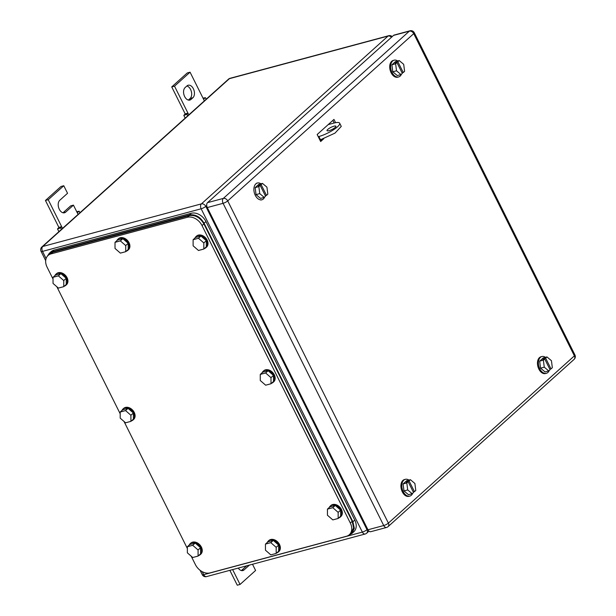 <?xml version="1.0" encoding="UTF-8"?>
<svg xmlns="http://www.w3.org/2000/svg" width="616" height="616" viewBox="0 0 616 616"><rect width="100%" height="100%" fill="white"/><g stroke="black" fill="none" stroke-linecap="round" stroke-linejoin="round"><path stroke-width="0.92" d="M203.01 98.136L205.451 97.674L203.503 99.13L190.067 72.188L174.52 86.171L187.949 113.113L185.17 113.86L183.822 115.4L186.933 114.322L187.949 113.113L188.812 114.846M185.177 118.118L183.822 115.4M206.214 99.199L205.451 97.674M204.366 100.862L203.503 99.13M187.695 115.854L186.933 114.322M174.52 86.171L171.733 86.918L185.17 113.86M190.067 72.188L187.287 72.934L171.733 86.918M192.9 97.736A6.814 4.312 -105 0 0 193.778 89.69A6.814 4.312 -105 0 0 188.173 85.231A6.814 4.312 -105 0 0 186.987 85.886L185.123 87.564A6.814 4.312 -105 0 0 184.238 95.611A6.814 4.312 -105 0 0 189.844 100.077A6.814 4.312 -105 0 0 191.029 99.415L192.9 97.736L190.113 98.483L188.357 100.069M186.879 85.978A6.814 4.312 -105 0 1 191.345 91.538A6.814 4.312 -105 0 1 190.113 98.483M76.715 211.688L79.164 211.219L77.216 212.682L73.45 205.136L65.673 212.127A6.814 4.312 -105 0 1 64.487 212.782A6.814 4.312 -105 0 1 58.882 208.324A6.814 4.312 -105 0 1 59.767 200.277L67.544 193.285L63.779 185.739L48.225 199.723L61.662 226.665L58.874 227.412L57.534 228.952L60.638 227.874L61.662 226.665L62.524 228.397M58.89 231.662L57.534 228.952M79.926 212.751L79.164 211.219M78.078 214.414L77.216 212.682M61.407 229.406L60.638 227.874M48.225 199.723L45.445 200.47L58.874 227.412M63.779 185.739L60.999 186.486L45.445 200.47M73.45 205.136L70.671 205.883L63.001 212.782M249.441 565.08L244.059 569.915A6.814 4.312 -105 0 1 242.873 570.57A6.814 4.312 -105 0 1 238.269 568.075M246.662 565.827L241.387 570.57M232.64 569.592L240.048 584.453L255.601 570.47L252.506 564.256M240.048 584.453L237.268 585.2L229.853 570.339M264.741 196.943A8.678 5.482 -105 0 1 263.394 198.937A8.678 5.482 -105 0 1 261.885 199.769A8.678 5.482 -105 0 1 254.747 194.094A8.678 5.482 -105 0 1 255.871 183.845A8.678 5.482 -105 0 1 257.38 183.014A8.678 5.482 -105 0 1 260.953 183.799M262.454 183.391L261.122 184.592L266.497 195.364L267.829 194.171L266.936 187.164L262.454 183.391L258.743 184.392L255.155 187.618L256.04 194.625L260.522 198.398L264.233 197.397L259.752 193.624L256.04 194.625M259.752 193.624L258.859 186.625L255.155 187.618M261.122 184.592L258.335 185.924L260.191 185.424L265.565 196.204L264.233 197.397M266.497 195.364L265.304 195.688M260.191 185.424L258.859 186.625M259.267 185.085L259.529 185.609M401.501 74.105A8.678 5.482 -105 0 1 400.154 76.099A8.678 5.482 -105 0 1 398.644 76.938A8.678 5.482 -105 0 1 391.514 71.256A8.678 5.482 -105 0 1 392.631 61.015A8.678 5.482 -105 0 1 394.148 60.176A8.678 5.482 -105 0 1 397.713 60.961M398.644 76.938L397.72 77.185A8.678 5.482 -105 0 1 390.582 71.51A8.678 5.482 -105 0 1 391.707 61.261A8.678 5.482 -105 0 1 393.216 60.43L394.148 60.176M399.214 60.561L397.882 61.754L403.257 72.534L404.589 71.333L403.696 64.334L399.214 60.561L395.503 61.554L391.915 64.788L392.8 71.787L397.289 75.56L400.993 74.567L396.512 70.794L392.8 71.787M396.512 70.794L395.626 63.787L391.915 64.788M397.882 61.754L395.095 63.094L396.95 62.593L402.325 73.373L400.993 74.567M403.257 72.534L402.063 72.85M396.95 62.593L395.626 63.787M396.026 62.255L396.288 62.77M412.697 493.254A8.678 5.482 -105 0 1 411.349 495.249A8.678 5.482 -105 0 1 409.84 496.08A8.678 5.482 -105 0 1 402.702 490.405A8.678 5.482 -105 0 1 403.827 480.157A8.678 5.482 -105 0 1 405.336 479.325A8.678 5.482 -105 0 1 408.908 480.103M409.84 496.08L408.908 496.334A8.678 5.482 -105 0 1 401.778 490.652A8.678 5.482 -105 0 1 402.895 480.411A8.678 5.482 -105 0 1 404.412 479.571L405.336 479.325M410.41 479.702L409.078 480.896L414.452 491.676L415.777 490.482L414.891 483.475L410.41 479.702L406.699 480.696L403.103 483.93L403.996 490.929L408.477 494.702L412.189 493.709L407.707 489.936L403.996 490.929M407.707 489.936L406.814 482.929L403.103 483.93M409.078 480.896L406.291 482.236L408.146 481.735L413.521 492.515L412.189 493.709M414.452 491.676L413.259 491.992M408.146 481.735L406.814 482.929M407.222 481.396L407.484 481.912M549.249 370.47A8.678 5.482 -105 0 1 547.901 372.464A8.678 5.482 -105 0 1 546.392 373.304A8.678 5.482 -105 0 1 539.262 367.621A8.678 5.482 -105 0 1 540.378 357.38A8.678 5.482 -105 0 1 541.895 356.541A8.678 5.482 -105 0 1 545.46 357.326M546.392 373.304L545.468 373.55A8.678 5.482 -105 0 1 538.33 367.875A8.678 5.482 -105 0 1 539.454 357.627A8.678 5.482 -105 0 1 540.963 356.795L541.895 356.541M546.962 356.926L545.63 358.119L551.004 368.899L552.336 367.698L551.443 360.699L546.962 356.926L543.25 357.919L539.662 361.153L540.548 368.152L545.037 371.925L548.74 370.932L544.259 367.159L540.548 368.152M544.259 367.159L543.374 360.152L539.662 361.153M545.63 358.119L542.842 359.459L544.698 358.959L550.073 369.731L548.74 370.932M551.004 368.899L549.811 369.215M544.698 358.959L543.374 360.152M543.774 358.62L544.036 359.136M322.222 139.239L320.358 140.918L322.222 139.239M323.808 138.685L320.659 141.526L317.163 134.519L333.964 119.419L335.597 122.692M332.871 120.397L334.172 123.008M367.96 529.775L383.73 525.54A3.719 2.349 75 0 0 386.563 527.458L370.786 531.693A3.719 2.349 75 0 1 367.96 529.775L207.299 207.554L223.077 203.319A3.719 0.878 -26.5 0 0 227.72 200.893A3.719 2.741 -132 0 0 223.331 198.406A3.719 2.349 75 0 0 223.077 203.319L383.73 525.54A3.719 0.878 -26.5 0 0 388.38 523.115L227.72 200.893L413.736 33.641A3.719 0.878 -26.5 0 0 414.283 32.733A3.719 3.719 0 0 0 409.987 30.8A3.719 2.349 75 0 0 409.34 31.162L223.331 198.406L207.554 202.641L393.57 35.389L409.34 31.162A3.719 2.741 -132 0 1 413.736 33.641L574.389 355.871A3.719 2.741 48 0 1 574.097 359.382A3.719 3.719 0 0 0 574.936 354.955L414.283 32.733M207.554 202.641A3.719 2.349 75 0 0 207.299 207.554M409.987 30.8L394.217 35.035A3.719 2.349 75 0 0 393.57 35.389M351.135 533.086L353.592 527.92L352.183 521.336L203.881 223.893C200.069 217.494 195.187 214.738 189.235 215.608L52.868 252.221L49.896 253.831M49.95 253.784L48.087 255.463A12.397 9.148 -132 0 1 50.997 253.9L187.364 217.286A12.397 9.148 -132 0 1 202.017 225.571L350.312 523.015A12.397 9.148 -132 0 1 349.326 534.719A12.397 9.148 -132 0 1 346.408 536.282L210.041 572.895A12.397 9.148 -132 0 1 195.395 564.61L191.183 556.163M48.087 255.463A12.397 9.148 -132 0 0 47.093 267.167L53.03 279.071M187.356 548.486L124.024 421.46M120.189 413.783L56.857 286.748M130.923 421.359L130.908 415.253L125.549 410.587L128.036 408.346L133.403 413.02L133.41 419.126L130.923 421.359L125.564 422.799L120.197 418.133L120.189 412.027L125.549 410.587M130.908 415.253L133.403 413.02M120.189 412.027L122.676 409.786L128.036 408.346M122.037 410.364A7.438 5.49 48 0 1 123.069 408.924A7.438 5.49 48 0 1 124.817 407.992A7.438 5.49 48 0 1 132.948 411.835A7.438 5.49 48 0 1 133.018 419.989A7.438 5.49 48 0 1 131.477 420.859M123.069 408.924L123.693 408.37A7.438 5.49 48 0 1 125.441 407.43A7.438 5.49 48 0 1 133.564 411.272A7.438 5.49 48 0 1 133.641 419.427L133.018 419.989M198.083 556.071L198.075 549.965L192.708 545.299L195.195 543.058L200.562 547.724L200.57 553.838L198.083 556.071L192.731 557.511L187.364 552.837L187.356 546.731L192.708 545.299M198.075 549.965L200.562 547.724M187.356 546.731L189.844 544.498L195.195 543.058M189.204 545.068A7.438 5.49 48 0 1 190.236 543.635A7.438 5.49 48 0 1 191.984 542.696A7.438 5.49 48 0 1 200.108 546.538A7.438 5.49 48 0 1 200.177 554.693A7.438 5.49 48 0 1 198.645 555.57M190.236 543.635L190.86 543.073A7.438 5.49 48 0 1 192.608 542.142A7.438 5.49 48 0 1 200.731 545.984A7.438 5.49 48 0 1 200.801 554.138L200.177 554.693M338.161 518.464L338.153 512.35L332.786 507.684L335.273 505.451L340.64 510.117L340.648 516.223L338.161 518.464L332.809 519.896L327.442 515.23L327.435 509.124L332.786 507.684M338.153 512.35L340.64 510.117M327.435 509.124L329.922 506.883L335.273 505.451M329.283 507.461A7.438 5.49 48 0 1 330.315 506.021A7.438 5.49 48 0 1 332.062 505.089A7.438 5.49 48 0 1 340.186 508.932A7.438 5.49 48 0 1 340.255 517.086A7.438 5.49 48 0 1 338.723 517.956M330.315 506.021L330.938 505.467A7.438 5.49 48 0 1 332.686 504.527A7.438 5.49 48 0 1 340.81 508.369A7.438 5.49 48 0 1 340.879 516.524L340.255 517.086M271.002 383.753L270.986 377.647L265.627 372.973L268.114 370.74L273.481 375.406L273.489 381.512L271.002 383.753L265.642 385.192L260.275 380.519L260.268 374.413L265.627 372.973M270.986 377.647L273.481 375.406M260.268 374.413L262.755 372.172L268.114 370.74M262.116 372.749A7.438 5.49 48 0 1 263.147 371.317A7.438 5.49 48 0 1 264.895 370.378A7.438 5.49 48 0 1 273.027 374.22A7.438 5.49 48 0 1 273.096 382.374A7.438 5.49 48 0 1 271.556 383.252M263.147 371.317L263.771 370.755A7.438 5.49 48 0 1 265.519 369.823A7.438 5.49 48 0 1 273.643 373.666A7.438 5.49 48 0 1 273.72 381.812L273.096 382.374M203.834 249.041L203.827 242.935L198.46 238.269L200.947 236.028L206.314 240.694L206.321 246.808L203.834 249.041L198.475 250.481L193.116 245.807L193.108 239.701L198.46 238.269M203.827 242.935L206.314 240.694M193.108 239.701L195.595 237.468L200.947 236.028M194.956 238.038A7.438 5.49 48 0 1 195.988 236.606A7.438 5.49 48 0 1 197.736 235.666A7.438 5.49 48 0 1 205.86 239.509A7.438 5.49 48 0 1 205.929 247.663A7.438 5.49 48 0 1 204.397 248.541M195.988 236.606L196.604 236.044A7.438 5.49 48 0 1 198.36 235.112A7.438 5.49 48 0 1 206.483 238.954A7.438 5.49 48 0 1 206.553 247.108L205.929 247.663M63.756 286.656L63.748 280.542L58.381 275.876L60.868 273.635L66.235 278.309L66.243 284.415L63.756 286.656L58.397 288.088L53.038 283.422L53.03 277.315L58.381 275.876M63.748 280.542L66.235 278.309M53.03 277.315L55.517 275.075L60.868 273.635M54.878 275.652A7.438 5.49 48 0 1 55.91 274.212A7.438 5.49 48 0 1 57.658 273.281A7.438 5.49 48 0 1 65.781 277.123A7.438 5.49 48 0 1 65.85 285.277A7.438 5.49 48 0 1 64.318 286.147M55.91 274.212L56.526 273.658A7.438 5.49 48 0 1 58.281 272.719A7.438 5.49 48 0 1 66.405 276.561A7.438 5.49 48 0 1 66.474 284.715L65.85 285.277M276.184 553.43L276.176 547.324L270.809 542.658L273.296 540.417L278.663 545.091L278.671 551.197L276.184 553.43L270.824 554.87L265.465 550.203L265.45 544.09L270.809 542.658M276.176 547.324L278.663 545.091M265.45 544.09L267.945 541.857L273.296 540.417M267.305 542.434A7.438 5.49 48 0 1 268.337 540.994A7.438 5.49 48 0 1 270.085 540.063A7.438 5.49 48 0 1 278.209 543.905A7.438 5.49 48 0 1 278.278 552.052A7.438 5.49 48 0 1 276.738 552.929M268.337 540.994L268.953 540.432A7.438 5.49 48 0 1 270.701 539.5A7.438 5.49 48 0 1 278.832 543.343A7.438 5.49 48 0 1 278.902 551.497L278.278 552.052M125.733 251.682L125.726 245.576L120.359 240.902L122.854 238.669L128.213 243.335L128.22 249.441L125.733 251.682L120.382 253.122L115.015 248.448L115.007 242.342L120.359 240.902M125.726 245.576L128.213 243.335M115.007 242.342L117.494 240.109L122.854 238.669M116.855 240.679A7.438 5.49 48 0 1 117.887 239.247A7.438 5.49 48 0 1 119.635 238.307A7.438 5.49 48 0 1 127.758 242.15A7.438 5.49 48 0 1 127.828 250.304A7.438 5.49 48 0 1 126.295 251.182M117.887 239.247L118.511 238.685A7.438 5.49 48 0 1 120.259 237.753A7.438 5.49 48 0 1 128.382 241.595A7.438 5.49 48 0 1 128.451 249.75L127.828 250.304M348.949 535.034L351.921 533.456L354.323 528.328L352.914 521.752L204.081 223.231C200.262 216.832 195.38 214.075 189.428 214.945L52.129 251.805L49.218 253.369L47.278 256.325M49.272 253.322L51.082 251.69A12.397 9.148 -132 0 1 54 250.135L191.291 213.267L189.428 214.945M351.975 533.41L353.792 531.777A12.397 9.148 -132 0 0 354.778 520.073L205.944 221.552A12.397 9.148 -132 0 0 191.291 213.267M328.189 124.609L333.818 123.1A14.876 3.527 153.5 0 1 339.662 123.177L341.272 126.411L334.958 133.133L320.497 139.755L318.888 136.521L318.249 136.69M319.866 139.924L320.497 139.755M339.662 123.177A14.876 3.527 153.5 0 1 333.341 129.899A14.876 3.527 153.5 0 1 318.888 136.521M333.941 126.203A4.959 1.178 153.5 0 1 335.889 126.226A4.959 1.178 153.5 0 1 333.787 128.475A4.959 1.178 153.5 0 1 328.967 130.677A4.959 1.178 153.5 0 1 327.019 130.654A4.959 1.178 153.5 0 1 329.121 128.413A4.959 1.178 153.5 0 1 333.941 126.203M191.029 99.415L188.488 100.1M65.673 212.127L63.132 212.813M244.059 569.915L241.518 570.601M206.73 205.536L205.806 206.36L366.997 529.668L367.621 529.106M392.223 36.606A3.719 3.719 0 0 0 388.696 35.713L230.061 78.301A3.719 2.349 75 0 0 229.414 78.663L42.781 246.469L201.409 203.873A3.719 2.741 -132 0 1 205.806 206.36A3.719 0.878 153.5 0 1 201.155 208.785L362.347 532.093A3.719 0.878 153.5 0 0 366.997 529.668A3.719 2.741 48 0 1 366.705 533.179L368.976 531.138M206.545 576.599L365.18 534.003A3.719 2.349 75 0 1 362.347 532.093L203.719 574.682A3.719 0.878 153.5 0 1 202.256 574.666A3.719 3.719 0 0 0 206.545 576.599A3.719 2.349 -105 0 1 203.719 574.682L202.217 571.663M230.061 78.301A3.719 3.719 0 0 0 228.544 79.125A3.719 2.741 48 0 1 229.414 78.663L388.049 36.067A3.719 2.741 48 0 1 391.499 37.253M388.696 35.713A3.719 2.349 75 0 0 388.049 36.067L201.409 203.873A3.719 2.349 75 0 0 201.155 208.785L42.527 251.382A3.719 0.878 -26.5 0 1 41.064 251.359L45.684 260.63M46.1 258.543L42.527 251.382A3.719 2.349 75 0 1 42.781 246.469A3.719 2.741 -132 0 0 41.903 246.939A3.719 3.719 0 0 0 41.064 251.359M386.563 527.458A3.719 3.719 0 0 0 388.08 526.634A3.719 2.741 48 0 0 388.38 523.115L574.389 355.871A3.719 0.878 -26.5 0 0 574.936 354.955M352.183 521.336L350.312 523.015M202.017 225.571L203.881 223.893M189.235 215.608L187.364 217.286M50.997 253.9L52.868 252.221M54 250.135L52.129 251.805M354.778 520.073L352.914 521.752M205.944 221.552L204.081 223.231M202.256 574.666L200.069 570.277M41.903 246.939L228.544 79.125M365.18 534.003A3.719 3.719 0 0 0 366.705 533.179M261.885 199.769L260.953 200.023M257.38 183.014L256.456 183.26M388.08 526.634L574.097 359.382M351.189 533.04L349.326 534.719"/></g></svg>
